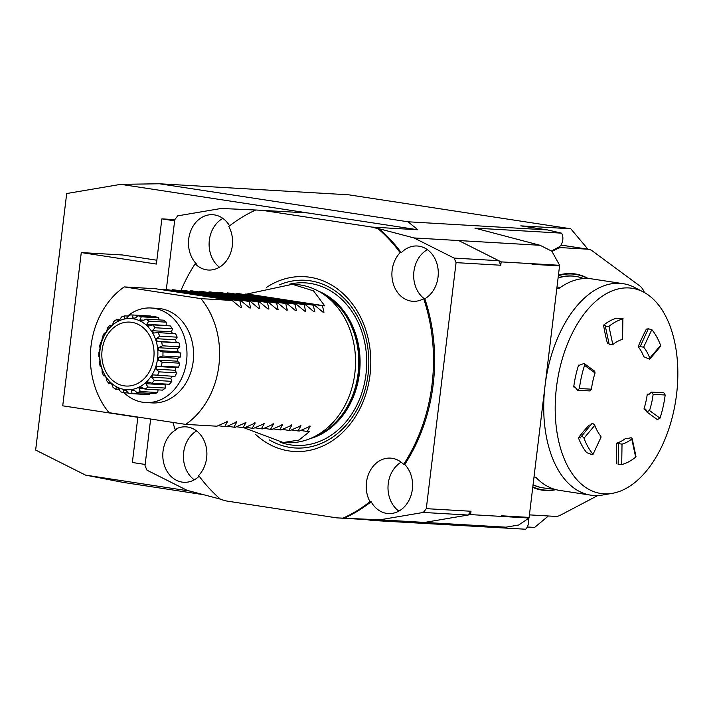 <?xml version="1.0" encoding="UTF-8"?>
<svg xmlns="http://www.w3.org/2000/svg" width="713" height="713" viewBox="0 0 713 713"><rect width="100%" height="100%" fill="white"/><g stroke="black" fill="none" stroke-linecap="round" stroke-linejoin="round"><path stroke-width="1.07" d="M220.37 499.127L187.1 490.348L146.985 470.197A213.945 174.355 93.3 0 1 145.015 465.651L150.657 419.021L145.158 464.448L132.368 462.496L137.841 417.31L62.726 405.822L81.273 252.571L156.388 264.06L161.851 218.873L174.64 220.825L166.325 289.531L174.783 219.631A213.945 174.355 93.3 0 1 177.76 215.843L221.208 208.463L255.762 210.014M156.851 260.227L122.529 254.978L81.273 252.571M174.783 219.622L161.851 218.873M529.037 518.021L529.117 517.397L501.604 515.793L501.524 516.417L529.037 518.021L518.725 525L505.945 527.174L439.065 524.18L525.668 529.233L371.847 520.419L366.527 519.608M203.588 494.697L123.233 482.407L85.578 475.125L35.65 450.046L66.692 193.526L120.764 184.346L307.82 212.946L255.789 209.996A164.418 133.991 93.3 0 0 228.802 226.467A27.736 22.602 -86.7 0 1 229.488 255.735A27.736 22.602 -86.7 0 1 208.33 270.031A27.736 22.602 -86.7 0 1 195.166 263.748L196.316 263.819A27.736 22.602 93.3 0 1 190.184 232.438A27.736 22.602 93.3 0 1 212.706 214.72A27.736 22.602 93.3 0 1 214.426 214.898A27.736 22.602 93.3 0 1 229.568 225.869M527.299 526.987L534.643 527.415L548.386 515.98M127.529 316.046A47.343 38.582 93.3 0 1 151.12 307.998A47.343 38.582 93.3 0 1 154.044 308.31A47.343 38.582 93.3 0 1 186.753 359.307A47.343 38.582 93.3 0 1 145.604 402.533A47.343 38.582 93.3 0 1 124.062 392.738M158.054 389.877L157.733 392.542A39.304 32.032 93.3 0 1 154.507 393.621L137.056 392.605L133.759 389.913L131.397 390.314L132.03 393.46A39.304 32.032 93.3 0 1 128.705 393.487L146.156 394.503A39.304 32.032 93.3 0 0 149.48 394.476L132.03 393.46M149.873 393.353L149.48 394.476M105.061 375.929L103.724 375.849A39.304 32.032 93.3 0 1 102.111 372.338L102.084 369.61L101.21 366.928L100.257 366.625A39.304 32.032 93.3 0 1 99.455 362.694L99.909 360.573L99.633 357.694L98.875 356.553A39.304 32.032 93.3 0 1 98.938 352.48L100.078 348.211L99.677 346.322A39.304 32.032 93.3 0 1 100.595 342.383L101.558 341.83L102.61 336.634A39.304 32.032 93.3 0 1 104.321 333.096L105.274 333.399L106.754 331.082L107.476 328.149A39.304 32.032 93.3 0 1 109.864 325.253L110.622 326.385L112.529 324.602L113.928 321.438A39.304 32.032 93.3 0 1 116.834 319.379L117.235 321.26L119.445 320.128L121.549 316.964A39.304 32.032 93.3 0 1 124.775 315.886L124.668 318.381L127.03 317.98L129.802 315.03A39.304 32.032 93.3 0 1 133.126 315.003L150.577 316.019L150.728 316.51M133.126 315.003L132.404 317.936L134.757 318.292L138.126 315.77L155.577 316.786A39.304 32.032 93.3 0 1 158.776 317.82L158.972 319.887M138.126 315.77A39.304 32.032 93.3 0 1 141.326 316.804L139.926 319.959L142.11 321.055L145.969 319.13L163.42 320.155A39.304 32.032 93.3 0 1 166.272 322.16L166.129 325.663M145.969 319.13A39.304 32.032 93.3 0 1 148.821 321.144L146.718 324.308L148.58 326.064L152.778 324.887L170.229 325.903A39.304 32.032 93.3 0 1 172.537 328.764L171.468 331.812L172.501 333.479M152.778 324.887A39.304 32.032 93.3 0 1 155.086 327.748L152.324 330.698L153.732 332.998L158.099 332.641L175.55 333.657A39.304 32.032 93.3 0 1 177.163 337.178L175.496 339.798L176.369 342.481L179.016 342.891A39.304 32.032 93.3 0 1 179.828 346.812L177.671 348.835L177.938 351.723L180.398 352.953A39.304 32.032 93.3 0 1 180.344 357.035L177.849 358.309L177.501 361.197L179.596 363.184A39.304 32.032 93.3 0 1 178.687 367.124L176.013 367.578L175.068 370.279L176.664 372.872A39.304 32.032 93.3 0 1 174.952 376.419L153.152 374.895L151.673 377.213L154.356 380.341A39.304 32.032 93.3 0 1 151.967 383.246L169.418 384.262A39.304 32.032 93.3 0 0 171.806 381.357L154.356 380.341M172.145 376.25L170.826 378.336L171.806 381.357M165.853 384.057L165.042 384.815L165.345 388.068A39.304 32.032 93.3 0 1 162.439 390.127L144.989 389.111L141.192 387.034L138.982 388.166L140.283 391.526A39.304 32.032 93.3 0 1 137.056 392.605M151.12 307.998L157.742 308.381A47.343 38.582 93.3 0 1 160.666 308.693A47.343 38.582 93.3 0 1 193.178 361.491A47.343 38.582 93.3 0 1 152.226 402.916L145.604 402.533M232.126 300.458L155.407 288.729L124.231 286.911A79.241 64.58 -86.7 0 0 109.018 412.658L185.728 424.387A79.241 64.58 -86.7 0 0 218.909 365.421A79.241 64.58 -86.7 0 0 200.95 298.64L232.126 300.458L240.459 307.365L241.431 307.428L239.916 300.913L241.288 300.993L249.63 307.9L250.602 307.963L249.087 301.447L250.459 301.528L258.792 308.435L259.764 308.497L258.258 301.982L259.63 302.062L267.963 308.97L268.935 309.032L267.42 302.517L268.801 302.597L277.134 309.504L278.106 309.567L276.591 303.052L277.963 303.132L286.305 310.039L287.277 310.102L285.761 303.586L287.134 303.667L295.467 310.574L296.448 310.636L294.932 304.121L296.305 304.201L304.638 311.109L305.61 311.171L304.094 304.656L305.476 304.736L313.809 311.643L314.781 311.706L313.265 305.191L314.638 305.271L322.98 312.178L323.952 312.241L322.436 305.725L324.727 305.859L313.551 290.877L292.41 284.291L244.506 294.549M241.288 300.993L164.578 289.264L161.985 289.736M250.459 301.528L173.749 289.799L171.156 290.271M259.63 302.062L182.911 290.334L180.327 290.806M268.801 302.597L192.082 290.868L189.489 291.341M277.963 303.132L201.253 291.403L198.66 291.875M287.134 303.667L210.424 291.938L207.831 292.41M296.305 304.201L219.595 292.473L217.002 292.945M305.476 304.736L228.757 293.007L226.164 293.48M314.638 305.271L237.928 293.542L235.335 294.014M322.98 312.178L323.952 312.241L322.855 312.071M313.809 311.643L314.781 311.706L313.684 311.536M304.638 311.109L305.61 311.171L304.513 311.002M295.467 310.574L296.448 310.636L295.342 310.467M286.305 310.039L287.277 310.102L286.18 309.932M277.134 309.504L278.106 309.567L277.009 309.397M267.963 308.97L268.935 309.032L267.838 308.863M258.792 308.435L259.764 308.497L258.667 308.328M249.63 307.9L250.602 307.963L249.497 307.793M240.459 307.365L241.431 307.428L240.334 307.258M292.41 284.291L295.53 284.469A79.241 64.58 93.3 0 1 319.477 291.724A79.241 64.58 93.3 0 1 354.842 373.354A79.241 64.58 93.3 0 1 310.93 438.272A79.241 64.58 93.3 0 1 286.296 442.684L283.186 442.506L243.98 427.782M185.728 424.387L216.904 426.205L227.625 421.472L224.702 426.659L226.074 426.739L236.796 422.007L233.864 427.194L235.245 427.274L245.967 422.542L243.035 427.729L244.416 427.809L255.138 423.076L252.206 428.263L253.578 428.344L264.3 423.611L261.377 428.798L262.749 428.878L273.471 424.146L270.548 429.333L271.92 429.413L282.642 424.681L279.71 429.868L281.091 429.948L291.813 425.215L288.881 430.402L290.253 430.483L300.984 425.75L298.052 430.937L299.424 431.017L310.146 426.285L307.223 431.472L309.513 431.606L298.952 440.081L283.186 442.506M227.509 421.151L226.796 421.347M236.68 421.686L235.967 421.882M245.851 422.221L245.129 422.417M255.022 422.756L254.3 422.952M264.193 423.29L263.471 423.486M273.355 423.825L272.642 424.021M282.526 424.36L281.804 424.556M291.697 424.895L290.975 425.091M300.868 425.429L300.146 425.625M310.03 425.964L309.317 426.16M124.231 286.911L200.95 298.64M521.283 225.932A7.923 4.581 98.7 0 0 521.043 225.887A7.923 4.581 98.7 0 0 520.793 225.861L570.783 228.775L587.922 249.185M525.668 529.233A7.923 4.581 98.7 0 0 528.333 518.494M529.117 517.397L559.625 265.298L551.853 251.217L540.053 245.29L474.894 228.098L561.505 233.151A7.923 4.581 98.7 0 1 562.646 240.744A7.923 4.581 98.7 0 1 558.876 247.054L551.399 250.994M559.545 265.913L532.041 264.309L532.112 263.694L559.625 265.298M561.505 233.151L547.611 229.951L521.043 225.887M307.82 212.946L417.845 229.764L407.988 221.779L159.364 183.767L348.639 194.809L570.783 228.775M640.31 346.714L643.661 347.142L651.825 329.602A74.286 42.932 -81.3 0 1 660.595 345.359L649.793 358.167L649.686 359.227L643.812 356.75A53.484 30.909 98.7 0 0 638.188 346.634L640.292 346.366L648.438 328.506M651.825 329.602L648.447 328.836L646.352 329.094A173.428 100.221 -81.3 0 0 638.188 346.634M649.793 358.167A53.484 30.909 98.7 0 0 643.661 347.142M649.686 359.227L660.532 346.366L660.595 345.359M612.815 344.566L609.276 344.744L605.399 326.518L608.938 326.367A74.286 42.932 -81.3 0 1 622.868 318.961L622.565 339.379A53.484 30.909 98.7 0 0 612.815 344.566L608.938 326.367M622.565 339.379L622.868 318.961C623.474 318.497 622.538 318.31 620.052 318.39L616.683 318.185A74.286 42.932 98.7 0 0 603.555 325.164L605.604 325.725M577.566 390.252L589.865 390.929L591.442 389.191L579.402 388.532L577.566 390.252L574.723 386.758L573.715 386.954A74.286 42.932 98.7 0 1 578.591 365.127A173.428 100.221 -81.3 0 1 579.321 365.573M579.402 388.532A74.286 42.932 -81.3 0 1 584.571 365.368L595.061 372.979A53.484 30.909 98.7 0 0 591.442 389.191M595.061 372.979L594.704 371.197L584.045 363.452L584.571 365.368M578.92 365.413L584.045 363.452M601.121 436.98L592.949 454.537L601.121 436.98M591.692 423.816L580.703 437.274C581.425 435.901 582.521 436.196 583.992 438.174A74.286 42.932 -81.3 0 0 592.753 453.931C593.011 455.054 592.04 454.983 589.856 453.735L586.683 452.675A74.286 42.932 98.7 0 1 578.421 437.827A173.428 100.221 -81.3 0 1 589.214 425.019M583.992 438.174L594.785 425.367A53.484 30.909 98.7 0 0 600.916 436.392M594.785 425.367C593.314 423.397 592.218 423.094 591.496 424.467M635.648 457.167A74.286 42.932 -81.3 0 1 621.709 464.573L618.135 464.306L618.563 443.753L616.656 443.147A53.484 30.909 98.7 0 0 625.595 438.397L628.937 438.237C631.361 437.488 632.306 437.729 631.771 438.967L635.648 457.167L635.987 456.525L632.101 438.29L631.771 438.967A53.484 30.909 98.7 0 1 622.021 444.146L618.697 443.611M665.176 395.002A74.286 42.932 -81.3 0 1 660.006 418.166L649.525 410.545L646.682 411.847L645.711 409.155L643.955 409.012A53.484 30.909 98.7 0 0 647.27 394.146L648.465 394.654L651.513 392.114L653.135 394.342L665.176 395.002L663.821 392.792L651.513 392.114M649.525 410.545A53.484 30.909 98.7 0 0 653.135 394.342M646.682 411.847L657.341 419.592L660.006 418.166M603.555 325.164A173.428 100.221 -81.3 0 0 607.431 343.372L608.947 343.452M575.587 387.221A173.428 100.221 -81.3 0 1 573.715 386.954M578.421 437.827L580.703 437.274L580.534 437.916M616.353 463.584A173.428 100.221 -81.3 0 1 616.656 443.147M647.27 394.146A173.428 100.221 -81.3 0 1 649.605 394.084M646.228 410.911A173.428 100.221 -81.3 0 1 643.955 409.012M676.566 394.387A103.786 59.972 98.7 0 0 643.162 291.867A103.786 59.972 98.7 0 0 557.227 381.82A103.786 59.972 98.7 0 0 612.36 493.334A103.786 59.972 98.7 0 0 676.566 394.387M560.614 287.268L556.987 287.054M558.083 278.034A106.977 61.817 -81.3 0 1 575.792 276.439A106.977 61.817 -81.3 0 1 583.644 278.569M545.124 385.136A106.977 61.817 -81.3 0 1 623.091 283.676L591.772 278.881A106.977 61.817 98.7 0 0 558.662 288.667L556.826 288.391M551.586 488.245A106.977 61.817 -81.3 0 1 543.458 487.933A106.977 61.817 -81.3 0 1 533.074 484.688M534.001 476.997L535.837 477.282A106.977 61.817 98.7 0 0 559.438 490.375L590.765 495.161A106.977 61.817 -81.3 0 1 544.955 386.473M612.36 493.334L602.645 495.009A106.977 61.817 -81.3 0 1 590.765 495.161M623.091 283.676A106.977 61.817 -81.3 0 1 634.392 287.366L643.162 291.867M575.471 276.394A106.977 61.817 98.7 0 0 575.15 276.341A106.977 61.817 98.7 0 0 558.119 277.722M533.048 484.885A106.977 61.817 98.7 0 0 542.816 487.835A106.977 61.817 98.7 0 0 543.137 487.879M587.619 278.498A108.955 62.958 98.7 0 0 558.359 275.717M532.807 486.899A108.955 62.958 98.7 0 0 545.908 490.143A108.955 62.958 98.7 0 0 555.365 489.501M555.944 489.662A109.347 63.19 -81.3 0 1 545.534 490.491A109.347 63.19 -81.3 0 1 532.745 487.389M558.431 275.165A109.347 63.19 -81.3 0 1 588.225 278.525M597.77 495.544L560.302 515.249A23.77 13.734 -81.3 0 1 555.427 516.39L529.563 514.884A23.77 13.734 -81.3 0 1 529.42 514.875M551.996 251.475L557.022 248.828A23.77 13.734 -81.3 0 1 561.897 247.678L587.762 249.194A23.77 13.734 -81.3 0 1 588.501 249.265A23.77 13.734 -81.3 0 1 592.289 250.887L639.677 285.851A23.77 13.734 -81.3 0 1 644.409 292.535M540.053 245.29L458.682 240.548L498.797 260.7A213.945 174.355 93.3 0 1 500.767 265.236L456.07 262.634L426.294 508.654A213.945 174.355 93.3 0 1 423.317 512.442L468.013 515.044L424.565 522.424L379.869 519.813L423.317 512.442M498.797 260.7L454.101 258.088A213.945 174.355 93.3 0 1 456.07 262.634M532.112 263.694L501.168 261.885L458.682 240.548L413.977 237.937L454.101 258.088M417.845 229.764L371.999 227.091L261.974 210.273M199.177 476.186A27.736 22.602 93.3 0 1 183.802 482.282A27.736 22.602 93.3 0 1 163.134 460.01A27.736 22.602 93.3 0 1 176.263 429.529L175.113 429.458A27.736 22.602 -86.7 0 1 185.888 426.846A27.736 22.602 -86.7 0 1 187.599 427.025A27.736 22.602 -86.7 0 1 206.066 446.472A27.736 22.602 -86.7 0 1 198.66 475.482A164.418 133.991 93.3 0 0 220.763 499.465L226.787 501.052L336.812 517.87L382.658 520.543L371.847 520.419M426.294 508.654L470.99 511.257A213.945 174.355 93.3 0 1 468.013 515.044M371.999 227.091L378.024 228.686A164.418 133.991 93.3 0 1 400.127 252.66A27.736 22.602 -86.7 0 0 392.97 282.678A27.736 22.602 -86.7 0 0 412.898 301.305A27.736 22.602 -86.7 0 0 423.674 298.685A164.418 133.991 93.3 0 1 403.62 464.395A27.736 22.602 -86.7 0 0 392.168 458.299A27.736 22.602 -86.7 0 0 390.457 458.12A27.736 22.602 -86.7 0 0 369.298 472.416A27.736 22.602 -86.7 0 0 369.985 501.676A164.418 133.991 93.3 0 1 342.998 518.146L336.812 517.87M175.113 429.458A164.418 133.991 93.3 0 1 172.92 422.426M180.933 290.53A164.418 133.991 93.3 0 1 195.166 263.748M255.441 434.288A87.539 71.336 -86.7 0 0 370.02 374.869A87.539 71.336 -86.7 0 0 340.832 291.626A87.539 71.336 -86.7 0 0 266.404 287.473M378.024 228.686L379.173 228.748A164.418 133.991 93.3 0 1 401.267 252.732A27.736 22.602 93.3 0 1 417.274 245.994A27.736 22.602 93.3 0 1 418.994 246.181A27.736 22.602 93.3 0 1 438.076 269.309A27.736 22.602 93.3 0 1 424.814 298.756A164.418 133.991 93.3 0 1 404.761 464.466A27.736 22.602 93.3 0 1 410.893 495.838A27.736 22.602 93.3 0 1 388.371 513.556A27.736 22.602 93.3 0 1 371.134 501.747A164.418 133.991 93.3 0 1 344.138 518.217L379.869 519.813M379.173 228.748L413.977 237.937M371.134 501.747L369.985 501.676M342.998 518.146L344.138 518.217M400.127 252.66L401.267 252.732M401.143 462.193A27.736 22.602 -86.7 0 0 388.032 486.159A27.736 22.602 -86.7 0 0 398.861 511.096M403.62 464.395L404.761 464.466M424.814 298.756L423.674 298.685M427.417 249.657A27.736 22.602 -86.7 0 0 413.745 273.382A27.736 22.602 -86.7 0 0 424.288 298.72M222.848 218.383A27.736 22.602 -86.7 0 0 209.185 241.894A27.736 22.602 -86.7 0 0 219.426 267.223M196.574 430.919A27.736 22.602 -86.7 0 0 183.464 454.885A27.736 22.602 -86.7 0 0 194.292 479.822M239.916 300.913L163.206 289.184M249.087 301.447L172.368 289.719M258.258 301.982L181.539 290.253M267.42 302.517L190.71 290.788M276.591 303.052L199.881 291.323M285.761 303.586L209.043 291.858M294.932 304.121L218.214 292.392M304.094 304.656L227.385 292.927M313.265 305.191L236.556 293.462M245.727 293.997L322.436 305.725M324.727 305.859L248.017 294.13M224.702 426.659L218.125 425.652M233.864 427.194L227.295 426.187M243.035 427.729L236.458 426.722M252.206 428.263L245.629 427.256M261.377 428.798L254.799 427.791M270.548 429.333L263.97 428.326M279.71 429.868L273.132 428.861M288.881 430.402L282.303 429.395M298.052 430.937L291.474 429.93M307.223 431.472L300.645 430.465M189.854 491.07L85.578 475.125M159.364 183.767L120.764 184.346M505.945 527.174L424.565 522.424M501.533 516.417L470.589 514.608L424.574 522.424M501.168 261.885L500.767 265.236M470.99 511.257L470.589 514.608M520.793 225.861L547.263 229.907L407.988 221.779M111.442 383.746L109.053 383.603A39.304 32.032 93.3 0 1 106.736 380.742L106.103 377.596L104.686 375.296L103.724 375.849M119.223 389.556L115.862 389.36A39.304 32.032 93.3 0 1 113.01 387.346L111.7 383.986L109.847 382.23L109.053 383.603M128.278 392.988L123.697 392.72A39.304 32.032 93.3 0 1 120.506 391.695L118.492 388.335L116.317 387.239L115.862 389.36M157.733 392.542L140.283 391.526M165.345 388.068L147.903 387.052A39.304 32.032 93.3 0 1 144.989 389.111M176.664 372.872L159.222 371.856A39.304 32.032 93.3 0 1 157.502 375.394M179.596 363.184L162.145 362.168A39.304 32.032 93.3 0 1 161.236 366.108L178.687 367.124M180.398 352.953L162.956 351.937A39.304 32.032 93.3 0 1 162.894 356.01L180.344 357.035M179.016 342.891L161.575 341.866A39.304 32.032 93.3 0 1 162.377 345.796L179.828 346.812M158.099 332.641A39.304 32.032 93.3 0 1 159.712 336.153L177.163 337.178M155.086 327.748L172.537 328.764M148.821 321.144L166.272 322.16M141.326 316.804L158.776 317.82M124.775 315.886L128.777 316.117M116.834 319.379L119.829 319.549M109.864 325.253L111.7 325.36M104.321 333.096L105.426 333.158M128.705 393.487L126.023 390.359L123.67 390.002L123.697 392.72M151.967 383.246L147.805 381.91L145.889 383.692L147.903 387.052M161.236 366.108L156.869 366.464L155.915 369.165L159.222 371.856M162.894 356.01L158.696 357.195L158.348 360.083L162.145 362.168M162.377 345.796L158.518 347.721L158.785 350.6L162.956 351.937M159.712 336.153L156.343 338.684L157.216 341.367L161.575 341.866M135.033 318.087L132.404 317.936M143.848 320.182L139.926 319.959M165.871 325.431L146.718 324.308M171.468 331.812L152.324 330.698M176.369 342.481L157.216 341.367M175.496 339.798L156.343 338.684M177.938 351.723L158.785 350.6M177.671 348.835L158.518 347.721M177.501 361.197L158.348 360.083M177.849 358.309L158.696 357.195M175.068 370.279L155.915 369.165M176.013 367.578L156.869 366.464M170.826 378.336L151.673 377.213M165.042 384.815L145.889 383.692M143.768 388.442L138.982 388.166M134.463 390.492L131.397 390.314M621.709 464.573L622.021 444.146M555.846 248.65L557.022 248.828M558.635 247.179L561.897 247.678M560.935 245.094L587.762 249.194M279.398 284.826A83.991 68.448 93.3 0 1 368.077 374.485A83.991 68.448 93.3 0 1 269.336 439.894M289.451 284.193A81.416 66.354 93.3 0 1 365.992 374.173A81.416 66.354 93.3 0 1 280.156 442.229M318.524 291.189A76.665 62.477 93.3 0 1 359.405 373.425A76.665 62.477 93.3 0 1 309.923 438.691M320.698 292.428A76.665 62.477 93.3 0 1 358.684 373.38A76.665 62.477 93.3 0 1 312.223 437.711M319.477 291.724L323.818 294.211A76.826 62.61 93.3 0 1 358.104 373.362A76.826 62.61 93.3 0 1 315.529 436.303L310.93 438.272M117.529 383.719A32.023 26.096 -86.7 0 0 153.883 349.673A32.023 26.096 -86.7 0 0 112.396 328.818A32.023 26.096 -86.7 0 0 117.529 383.719M117.217 387.141A35.659 29.064 93.3 0 1 111.495 326.001A35.659 29.064 93.3 0 1 157.707 349.227A35.659 29.064 93.3 0 1 117.217 387.141M575.792 276.439L575.15 276.341M543.458 487.933L542.816 487.835M560.962 245.058L588.501 249.265"/></g></svg>
